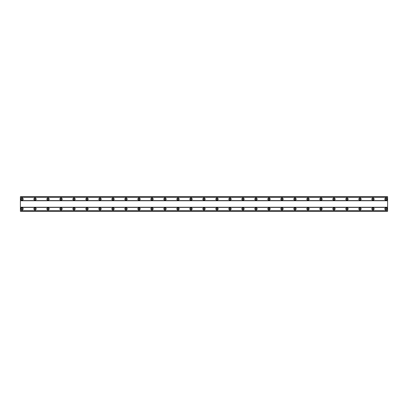 <?xml version="1.0" encoding="UTF-8"?>
<svg xmlns="http://www.w3.org/2000/svg" width="408" height="408" viewBox="0 0 408 408"><rect width="100%" height="100%" fill="white"/><g stroke="black" fill="none" stroke-linecap="round" stroke-linejoin="round"><path stroke-width="0.61" d="M22.027 207.738A1.137 1.137 0 0 0 20.89 208.876A1.137 1.137 0 0 0 22.027 210.013A1.137 1.137 0 0 0 23.164 208.876A1.137 1.137 0 0 0 22.027 207.738M385.973 207.738A1.137 1.137 0 0 0 384.836 208.876A1.137 1.137 0 0 0 385.973 210.013A1.137 1.137 0 0 0 387.11 208.876A1.137 1.137 0 0 0 385.973 207.738M372.978 207.738A1.137 1.137 0 0 0 371.841 208.876A1.137 1.137 0 0 0 372.978 210.013A1.137 1.137 0 0 0 374.116 208.876A1.137 1.137 0 0 0 372.978 207.738M359.978 207.738A1.137 1.137 0 0 0 358.841 208.876A1.137 1.137 0 0 0 359.978 210.013A1.137 1.137 0 0 0 361.116 208.876A1.137 1.137 0 0 0 359.978 207.738M346.978 207.738A1.137 1.137 0 0 0 345.841 208.876A1.137 1.137 0 0 0 346.978 210.013A1.137 1.137 0 0 0 348.116 208.876A1.137 1.137 0 0 0 346.978 207.738M333.984 207.738A1.137 1.137 0 0 0 332.846 208.876A1.137 1.137 0 0 0 333.984 210.013A1.137 1.137 0 0 0 335.121 208.876A1.137 1.137 0 0 0 333.984 207.738M320.984 207.738A1.137 1.137 0 0 0 319.846 208.876A1.137 1.137 0 0 0 320.984 210.013A1.137 1.137 0 0 0 322.121 208.876A1.137 1.137 0 0 0 320.984 207.738M307.984 207.738A1.137 1.137 0 0 0 306.847 208.876A1.137 1.137 0 0 0 307.984 210.013A1.137 1.137 0 0 0 309.121 208.876A1.137 1.137 0 0 0 307.984 207.738M294.989 207.738A1.137 1.137 0 0 0 293.852 208.876A1.137 1.137 0 0 0 294.989 210.013A1.137 1.137 0 0 0 296.126 208.876A1.137 1.137 0 0 0 294.989 207.738M281.989 207.738A1.137 1.137 0 0 0 280.852 208.876A1.137 1.137 0 0 0 281.989 210.013A1.137 1.137 0 0 0 283.127 208.876A1.137 1.137 0 0 0 281.989 207.738M268.989 207.738A1.137 1.137 0 0 0 267.852 208.876A1.137 1.137 0 0 0 268.989 210.013A1.137 1.137 0 0 0 270.127 208.876A1.137 1.137 0 0 0 268.989 207.738M255.994 207.738A1.137 1.137 0 0 0 254.857 208.876A1.137 1.137 0 0 0 255.994 210.013A1.137 1.137 0 0 0 257.132 208.876A1.137 1.137 0 0 0 255.994 207.738M242.995 207.738A1.137 1.137 0 0 0 241.857 208.876A1.137 1.137 0 0 0 242.995 210.013A1.137 1.137 0 0 0 244.132 208.876A1.137 1.137 0 0 0 242.995 207.738M229.995 207.738A1.137 1.137 0 0 0 228.857 208.876A1.137 1.137 0 0 0 229.995 210.013A1.137 1.137 0 0 0 231.132 208.876A1.137 1.137 0 0 0 229.995 207.738M217 207.738A1.137 1.137 0 0 0 215.863 208.876A1.137 1.137 0 0 0 217 210.013A1.137 1.137 0 0 0 218.137 208.876A1.137 1.137 0 0 0 217 207.738M204 207.738A1.137 1.137 0 0 0 202.863 208.876A1.137 1.137 0 0 0 204 210.013A1.137 1.137 0 0 0 205.137 208.876A1.137 1.137 0 0 0 204 207.738M191 207.738A1.137 1.137 0 0 0 189.863 208.876A1.137 1.137 0 0 0 191 210.013A1.137 1.137 0 0 0 192.137 208.876A1.137 1.137 0 0 0 191 207.738M178.005 207.738A1.137 1.137 0 0 0 176.868 208.876A1.137 1.137 0 0 0 178.005 210.013A1.137 1.137 0 0 0 179.143 208.876A1.137 1.137 0 0 0 178.005 207.738M165.005 207.738A1.137 1.137 0 0 0 163.868 208.876A1.137 1.137 0 0 0 165.005 210.013A1.137 1.137 0 0 0 166.143 208.876A1.137 1.137 0 0 0 165.005 207.738M152.006 207.738A1.137 1.137 0 0 0 150.868 208.876A1.137 1.137 0 0 0 152.006 210.013A1.137 1.137 0 0 0 153.143 208.876A1.137 1.137 0 0 0 152.006 207.738M139.011 207.738A1.137 1.137 0 0 0 137.873 208.876A1.137 1.137 0 0 0 139.011 210.013A1.137 1.137 0 0 0 140.148 208.876A1.137 1.137 0 0 0 139.011 207.738M126.011 207.738A1.137 1.137 0 0 0 124.873 208.876A1.137 1.137 0 0 0 126.011 210.013A1.137 1.137 0 0 0 127.148 208.876A1.137 1.137 0 0 0 126.011 207.738M113.011 207.738A1.137 1.137 0 0 0 111.874 208.876A1.137 1.137 0 0 0 113.011 210.013A1.137 1.137 0 0 0 114.148 208.876A1.137 1.137 0 0 0 113.011 207.738M100.016 207.738A1.137 1.137 0 0 0 98.879 208.876A1.137 1.137 0 0 0 100.016 210.013A1.137 1.137 0 0 0 101.153 208.876A1.137 1.137 0 0 0 100.016 207.738M87.016 207.738A1.137 1.137 0 0 0 85.879 208.876A1.137 1.137 0 0 0 87.016 210.013A1.137 1.137 0 0 0 88.153 208.876A1.137 1.137 0 0 0 87.016 207.738M74.016 207.738A1.137 1.137 0 0 0 72.879 208.876A1.137 1.137 0 0 0 74.016 210.013A1.137 1.137 0 0 0 75.154 208.876A1.137 1.137 0 0 0 74.016 207.738M61.022 207.738A1.137 1.137 0 0 0 59.884 208.876A1.137 1.137 0 0 0 61.022 210.013A1.137 1.137 0 0 0 62.159 208.876A1.137 1.137 0 0 0 61.022 207.738M48.022 207.738A1.137 1.137 0 0 0 46.884 208.876A1.137 1.137 0 0 0 48.022 210.013A1.137 1.137 0 0 0 49.159 208.876A1.137 1.137 0 0 0 48.022 207.738M35.022 207.738A1.137 1.137 0 0 0 33.884 208.876A1.137 1.137 0 0 0 35.022 210.013A1.137 1.137 0 0 0 36.159 208.876A1.137 1.137 0 0 0 35.022 207.738M22.027 197.987A1.137 1.137 0 0 0 20.89 199.124A1.137 1.137 0 0 0 22.027 200.262A1.137 1.137 0 0 0 23.164 199.124A1.137 1.137 0 0 0 22.027 197.987M385.973 197.987A1.137 1.137 0 0 0 384.836 199.124A1.137 1.137 0 0 0 385.973 200.262A1.137 1.137 0 0 0 387.11 199.124A1.137 1.137 0 0 0 385.973 197.987M372.978 197.987A1.137 1.137 0 0 0 371.841 199.124A1.137 1.137 0 0 0 372.978 200.262A1.137 1.137 0 0 0 374.116 199.124A1.137 1.137 0 0 0 372.978 197.987M359.978 197.987A1.137 1.137 0 0 0 358.841 199.124A1.137 1.137 0 0 0 359.978 200.262A1.137 1.137 0 0 0 361.116 199.124A1.137 1.137 0 0 0 359.978 197.987M346.978 197.987A1.137 1.137 0 0 0 345.841 199.124A1.137 1.137 0 0 0 346.978 200.262A1.137 1.137 0 0 0 348.116 199.124A1.137 1.137 0 0 0 346.978 197.987M333.984 197.987A1.137 1.137 0 0 0 332.846 199.124A1.137 1.137 0 0 0 333.984 200.262A1.137 1.137 0 0 0 335.121 199.124A1.137 1.137 0 0 0 333.984 197.987M320.984 197.987A1.137 1.137 0 0 0 319.846 199.124A1.137 1.137 0 0 0 320.984 200.262A1.137 1.137 0 0 0 322.121 199.124A1.137 1.137 0 0 0 320.984 197.987M307.984 197.987A1.137 1.137 0 0 0 306.847 199.124A1.137 1.137 0 0 0 307.984 200.262A1.137 1.137 0 0 0 309.121 199.124A1.137 1.137 0 0 0 307.984 197.987M294.989 197.987A1.137 1.137 0 0 0 293.852 199.124A1.137 1.137 0 0 0 294.989 200.262A1.137 1.137 0 0 0 296.126 199.124A1.137 1.137 0 0 0 294.989 197.987M281.989 197.987A1.137 1.137 0 0 0 280.852 199.124A1.137 1.137 0 0 0 281.989 200.262A1.137 1.137 0 0 0 283.127 199.124A1.137 1.137 0 0 0 281.989 197.987M268.989 197.987A1.137 1.137 0 0 0 267.852 199.124A1.137 1.137 0 0 0 268.989 200.262A1.137 1.137 0 0 0 270.127 199.124A1.137 1.137 0 0 0 268.989 197.987M255.994 197.987A1.137 1.137 0 0 0 254.857 199.124A1.137 1.137 0 0 0 255.994 200.262A1.137 1.137 0 0 0 257.132 199.124A1.137 1.137 0 0 0 255.994 197.987M242.995 197.987A1.137 1.137 0 0 0 241.857 199.124A1.137 1.137 0 0 0 242.995 200.262A1.137 1.137 0 0 0 244.132 199.124A1.137 1.137 0 0 0 242.995 197.987M229.995 197.987A1.137 1.137 0 0 0 228.857 199.124A1.137 1.137 0 0 0 229.995 200.262A1.137 1.137 0 0 0 231.132 199.124A1.137 1.137 0 0 0 229.995 197.987M217 197.987A1.137 1.137 0 0 0 215.863 199.124A1.137 1.137 0 0 0 217 200.262A1.137 1.137 0 0 0 218.137 199.124A1.137 1.137 0 0 0 217 197.987M204 197.987A1.137 1.137 0 0 0 202.863 199.124A1.137 1.137 0 0 0 204 200.262A1.137 1.137 0 0 0 205.137 199.124A1.137 1.137 0 0 0 204 197.987M191 197.987A1.137 1.137 0 0 0 189.863 199.124A1.137 1.137 0 0 0 191 200.262A1.137 1.137 0 0 0 192.137 199.124A1.137 1.137 0 0 0 191 197.987M178.005 197.987A1.137 1.137 0 0 0 176.868 199.124A1.137 1.137 0 0 0 178.005 200.262A1.137 1.137 0 0 0 179.143 199.124A1.137 1.137 0 0 0 178.005 197.987M165.005 197.987A1.137 1.137 0 0 0 163.868 199.124A1.137 1.137 0 0 0 165.005 200.262A1.137 1.137 0 0 0 166.143 199.124A1.137 1.137 0 0 0 165.005 197.987M152.006 197.987A1.137 1.137 0 0 0 150.868 199.124A1.137 1.137 0 0 0 152.006 200.262A1.137 1.137 0 0 0 153.143 199.124A1.137 1.137 0 0 0 152.006 197.987M139.011 197.987A1.137 1.137 0 0 0 137.873 199.124A1.137 1.137 0 0 0 139.011 200.262A1.137 1.137 0 0 0 140.148 199.124A1.137 1.137 0 0 0 139.011 197.987M126.011 197.987A1.137 1.137 0 0 0 124.873 199.124A1.137 1.137 0 0 0 126.011 200.262A1.137 1.137 0 0 0 127.148 199.124A1.137 1.137 0 0 0 126.011 197.987M113.011 197.987A1.137 1.137 0 0 0 111.874 199.124A1.137 1.137 0 0 0 113.011 200.262A1.137 1.137 0 0 0 114.148 199.124A1.137 1.137 0 0 0 113.011 197.987M100.016 197.987A1.137 1.137 0 0 0 98.879 199.124A1.137 1.137 0 0 0 100.016 200.262A1.137 1.137 0 0 0 101.153 199.124A1.137 1.137 0 0 0 100.016 197.987M87.016 197.987A1.137 1.137 0 0 0 85.879 199.124A1.137 1.137 0 0 0 87.016 200.262A1.137 1.137 0 0 0 88.153 199.124A1.137 1.137 0 0 0 87.016 197.987M74.016 197.987A1.137 1.137 0 0 0 72.879 199.124A1.137 1.137 0 0 0 74.016 200.262A1.137 1.137 0 0 0 75.154 199.124A1.137 1.137 0 0 0 74.016 197.987M61.022 197.987A1.137 1.137 0 0 0 59.884 199.124A1.137 1.137 0 0 0 61.022 200.262A1.137 1.137 0 0 0 62.159 199.124A1.137 1.137 0 0 0 61.022 197.987M48.022 197.987A1.137 1.137 0 0 0 46.884 199.124A1.137 1.137 0 0 0 48.022 200.262A1.137 1.137 0 0 0 49.159 199.124A1.137 1.137 0 0 0 48.022 197.987M35.022 197.987A1.137 1.137 0 0 0 33.884 199.124A1.137 1.137 0 0 0 35.022 200.262A1.137 1.137 0 0 0 36.159 199.124A1.137 1.137 0 0 0 35.022 197.987M22.027 199.859A0.729 0.729 0 0 1 21.293 199.124A0.729 0.729 0 0 1 22.027 198.395A0.729 0.729 0 0 1 22.756 199.124A0.729 0.729 0 0 1 22.027 199.859M385.973 199.859A0.729 0.729 0 0 1 385.244 199.124A0.729 0.729 0 0 1 385.973 198.395A0.729 0.729 0 0 1 386.707 199.124A0.729 0.729 0 0 1 385.973 199.859M372.978 199.859A0.729 0.729 0 0 1 372.244 199.124A0.729 0.729 0 0 1 372.978 198.395A0.729 0.729 0 0 1 373.708 199.124A0.729 0.729 0 0 1 372.978 199.859M359.978 199.859A0.729 0.729 0 0 1 359.249 199.124A0.729 0.729 0 0 1 359.978 198.395A0.729 0.729 0 0 1 360.708 199.124A0.729 0.729 0 0 1 359.978 199.859M346.978 199.859A0.729 0.729 0 0 1 346.249 199.124A0.729 0.729 0 0 1 346.978 198.395A0.729 0.729 0 0 1 347.713 199.124A0.729 0.729 0 0 1 346.978 199.859M333.984 199.859A0.729 0.729 0 0 1 333.249 199.124A0.729 0.729 0 0 1 333.984 198.395A0.729 0.729 0 0 1 334.713 199.124A0.729 0.729 0 0 1 333.984 199.859M320.984 199.859A0.729 0.729 0 0 1 320.255 199.124A0.729 0.729 0 0 1 320.984 198.395A0.729 0.729 0 0 1 321.713 199.124A0.729 0.729 0 0 1 320.984 199.859M307.984 199.859A0.729 0.729 0 0 1 307.255 199.124A0.729 0.729 0 0 1 307.984 198.395A0.729 0.729 0 0 1 308.718 199.124A0.729 0.729 0 0 1 307.984 199.859M294.989 199.859A0.729 0.729 0 0 1 294.255 199.124A0.729 0.729 0 0 1 294.989 198.395A0.729 0.729 0 0 1 295.718 199.124A0.729 0.729 0 0 1 294.989 199.859M281.989 199.859A0.729 0.729 0 0 1 281.26 199.124A0.729 0.729 0 0 1 281.989 198.395A0.729 0.729 0 0 1 282.719 199.124A0.729 0.729 0 0 1 281.989 199.859M268.989 199.859A0.729 0.729 0 0 1 268.26 199.124A0.729 0.729 0 0 1 268.989 198.395A0.729 0.729 0 0 1 269.724 199.124A0.729 0.729 0 0 1 268.989 199.859M255.994 199.859A0.729 0.729 0 0 1 255.26 199.124A0.729 0.729 0 0 1 255.994 198.395A0.729 0.729 0 0 1 256.724 199.124A0.729 0.729 0 0 1 255.994 199.859M242.995 199.859A0.729 0.729 0 0 1 242.265 199.124A0.729 0.729 0 0 1 242.995 198.395A0.729 0.729 0 0 1 243.724 199.124A0.729 0.729 0 0 1 242.995 199.859M229.995 199.859A0.729 0.729 0 0 1 229.265 199.124A0.729 0.729 0 0 1 229.995 198.395A0.729 0.729 0 0 1 230.729 199.124A0.729 0.729 0 0 1 229.995 199.859M217 199.859A0.729 0.729 0 0 1 216.266 199.124A0.729 0.729 0 0 1 217 198.395A0.729 0.729 0 0 1 217.729 199.124A0.729 0.729 0 0 1 217 199.859M204 199.859A0.729 0.729 0 0 1 203.271 199.124A0.729 0.729 0 0 1 204 198.395A0.729 0.729 0 0 1 204.729 199.124A0.729 0.729 0 0 1 204 199.859M191 199.859A0.729 0.729 0 0 1 190.271 199.124A0.729 0.729 0 0 1 191 198.395A0.729 0.729 0 0 1 191.734 199.124A0.729 0.729 0 0 1 191 199.859M178.005 199.859A0.729 0.729 0 0 1 177.271 199.124A0.729 0.729 0 0 1 178.005 198.395A0.729 0.729 0 0 1 178.735 199.124A0.729 0.729 0 0 1 178.005 199.859M165.005 199.859A0.729 0.729 0 0 1 164.276 199.124A0.729 0.729 0 0 1 165.005 198.395A0.729 0.729 0 0 1 165.735 199.124A0.729 0.729 0 0 1 165.005 199.859M152.006 199.859A0.729 0.729 0 0 1 151.276 199.124A0.729 0.729 0 0 1 152.006 198.395A0.729 0.729 0 0 1 152.74 199.124A0.729 0.729 0 0 1 152.006 199.859M139.011 199.859A0.729 0.729 0 0 1 138.276 199.124A0.729 0.729 0 0 1 139.011 198.395A0.729 0.729 0 0 1 139.74 199.124A0.729 0.729 0 0 1 139.011 199.859M126.011 199.859A0.729 0.729 0 0 1 125.282 199.124A0.729 0.729 0 0 1 126.011 198.395A0.729 0.729 0 0 1 126.74 199.124A0.729 0.729 0 0 1 126.011 199.859M113.011 199.859A0.729 0.729 0 0 1 112.282 199.124A0.729 0.729 0 0 1 113.011 198.395A0.729 0.729 0 0 1 113.745 199.124A0.729 0.729 0 0 1 113.011 199.859M100.016 199.859A0.729 0.729 0 0 1 99.282 199.124A0.729 0.729 0 0 1 100.016 198.395A0.729 0.729 0 0 1 100.745 199.124A0.729 0.729 0 0 1 100.016 199.859M87.016 199.859A0.729 0.729 0 0 1 86.287 199.124A0.729 0.729 0 0 1 87.016 198.395A0.729 0.729 0 0 1 87.746 199.124A0.729 0.729 0 0 1 87.016 199.859M74.016 199.859A0.729 0.729 0 0 1 73.287 199.124A0.729 0.729 0 0 1 74.016 198.395A0.729 0.729 0 0 1 74.751 199.124A0.729 0.729 0 0 1 74.016 199.859M61.022 199.859A0.729 0.729 0 0 1 60.287 199.124A0.729 0.729 0 0 1 61.022 198.395A0.729 0.729 0 0 1 61.751 199.124A0.729 0.729 0 0 1 61.022 199.859M48.022 199.859A0.729 0.729 0 0 1 47.292 199.124A0.729 0.729 0 0 1 48.022 198.395A0.729 0.729 0 0 1 48.751 199.124A0.729 0.729 0 0 1 48.022 199.859M35.022 199.859A0.729 0.729 0 0 1 34.292 199.124A0.729 0.729 0 0 1 35.022 198.395A0.729 0.729 0 0 1 35.756 199.124A0.729 0.729 0 0 1 35.022 199.859M22.027 209.605A0.729 0.729 0 0 1 21.293 208.876A0.729 0.729 0 0 1 22.027 208.141A0.729 0.729 0 0 1 22.756 208.876A0.729 0.729 0 0 1 22.027 209.605M385.973 209.605A0.729 0.729 0 0 1 385.244 208.876A0.729 0.729 0 0 1 385.973 208.141A0.729 0.729 0 0 1 386.707 208.876A0.729 0.729 0 0 1 385.973 209.605M372.978 209.605A0.729 0.729 0 0 1 372.244 208.876A0.729 0.729 0 0 1 372.978 208.141A0.729 0.729 0 0 1 373.708 208.876A0.729 0.729 0 0 1 372.978 209.605M359.978 209.605A0.729 0.729 0 0 1 359.249 208.876A0.729 0.729 0 0 1 359.978 208.141A0.729 0.729 0 0 1 360.708 208.876A0.729 0.729 0 0 1 359.978 209.605M346.978 209.605A0.729 0.729 0 0 1 346.249 208.876A0.729 0.729 0 0 1 346.978 208.141A0.729 0.729 0 0 1 347.713 208.876A0.729 0.729 0 0 1 346.978 209.605M333.984 209.605A0.729 0.729 0 0 1 333.249 208.876A0.729 0.729 0 0 1 333.984 208.141A0.729 0.729 0 0 1 334.713 208.876A0.729 0.729 0 0 1 333.984 209.605M320.984 209.605A0.729 0.729 0 0 1 320.255 208.876A0.729 0.729 0 0 1 320.984 208.141A0.729 0.729 0 0 1 321.713 208.876A0.729 0.729 0 0 1 320.984 209.605M307.984 209.605A0.729 0.729 0 0 1 307.255 208.876A0.729 0.729 0 0 1 307.984 208.141A0.729 0.729 0 0 1 308.718 208.876A0.729 0.729 0 0 1 307.984 209.605M294.989 209.605A0.729 0.729 0 0 1 294.255 208.876A0.729 0.729 0 0 1 294.989 208.141A0.729 0.729 0 0 1 295.718 208.876A0.729 0.729 0 0 1 294.989 209.605M281.989 209.605A0.729 0.729 0 0 1 281.26 208.876A0.729 0.729 0 0 1 281.989 208.141A0.729 0.729 0 0 1 282.719 208.876A0.729 0.729 0 0 1 281.989 209.605M268.989 209.605A0.729 0.729 0 0 1 268.26 208.876A0.729 0.729 0 0 1 268.989 208.141A0.729 0.729 0 0 1 269.724 208.876A0.729 0.729 0 0 1 268.989 209.605M255.994 209.605A0.729 0.729 0 0 1 255.26 208.876A0.729 0.729 0 0 1 255.994 208.141A0.729 0.729 0 0 1 256.724 208.876A0.729 0.729 0 0 1 255.994 209.605M242.995 209.605A0.729 0.729 0 0 1 242.265 208.876A0.729 0.729 0 0 1 242.995 208.141A0.729 0.729 0 0 1 243.724 208.876A0.729 0.729 0 0 1 242.995 209.605M229.995 209.605A0.729 0.729 0 0 1 229.265 208.876A0.729 0.729 0 0 1 229.995 208.141A0.729 0.729 0 0 1 230.729 208.876A0.729 0.729 0 0 1 229.995 209.605M217 209.605A0.729 0.729 0 0 1 216.266 208.876A0.729 0.729 0 0 1 217 208.141A0.729 0.729 0 0 1 217.729 208.876A0.729 0.729 0 0 1 217 209.605M204 209.605A0.729 0.729 0 0 1 203.271 208.876A0.729 0.729 0 0 1 204 208.141A0.729 0.729 0 0 1 204.729 208.876A0.729 0.729 0 0 1 204 209.605M191 209.605A0.729 0.729 0 0 1 190.271 208.876A0.729 0.729 0 0 1 191 208.141A0.729 0.729 0 0 1 191.734 208.876A0.729 0.729 0 0 1 191 209.605M178.005 209.605A0.729 0.729 0 0 1 177.271 208.876A0.729 0.729 0 0 1 178.005 208.141A0.729 0.729 0 0 1 178.735 208.876A0.729 0.729 0 0 1 178.005 209.605M165.005 209.605A0.729 0.729 0 0 1 164.276 208.876A0.729 0.729 0 0 1 165.005 208.141A0.729 0.729 0 0 1 165.735 208.876A0.729 0.729 0 0 1 165.005 209.605M152.006 209.605A0.729 0.729 0 0 1 151.276 208.876A0.729 0.729 0 0 1 152.006 208.141A0.729 0.729 0 0 1 152.74 208.876A0.729 0.729 0 0 1 152.006 209.605M139.011 209.605A0.729 0.729 0 0 1 138.276 208.876A0.729 0.729 0 0 1 139.011 208.141A0.729 0.729 0 0 1 139.74 208.876A0.729 0.729 0 0 1 139.011 209.605M126.011 209.605A0.729 0.729 0 0 1 125.282 208.876A0.729 0.729 0 0 1 126.011 208.141A0.729 0.729 0 0 1 126.74 208.876A0.729 0.729 0 0 1 126.011 209.605M113.011 209.605A0.729 0.729 0 0 1 112.282 208.876A0.729 0.729 0 0 1 113.011 208.141A0.729 0.729 0 0 1 113.745 208.876A0.729 0.729 0 0 1 113.011 209.605M100.016 209.605A0.729 0.729 0 0 1 99.282 208.876A0.729 0.729 0 0 1 100.016 208.141A0.729 0.729 0 0 1 100.745 208.876A0.729 0.729 0 0 1 100.016 209.605M87.016 209.605A0.729 0.729 0 0 1 86.287 208.876A0.729 0.729 0 0 1 87.016 208.141A0.729 0.729 0 0 1 87.746 208.876A0.729 0.729 0 0 1 87.016 209.605M74.016 209.605A0.729 0.729 0 0 1 73.287 208.876A0.729 0.729 0 0 1 74.016 208.141A0.729 0.729 0 0 1 74.751 208.876A0.729 0.729 0 0 1 74.016 209.605M61.022 209.605A0.729 0.729 0 0 1 60.287 208.876A0.729 0.729 0 0 1 61.022 208.141A0.729 0.729 0 0 1 61.751 208.876A0.729 0.729 0 0 1 61.022 209.605M48.022 209.605A0.729 0.729 0 0 1 47.292 208.876A0.729 0.729 0 0 1 48.022 208.141A0.729 0.729 0 0 1 48.751 208.876A0.729 0.729 0 0 1 48.022 209.605M35.022 209.605A0.729 0.729 0 0 1 34.292 208.876A0.729 0.729 0 0 1 35.022 208.141A0.729 0.729 0 0 1 35.756 208.876A0.729 0.729 0 0 1 35.022 209.605M20.4 211.313L20.4 196.687L387.6 196.687L387.6 211.313L20.4 211.313M20.4 210.763L387.6 210.763M387.6 211.268L20.4 211.268M387.6 210.722L20.4 210.722M20.4 207.412L387.6 207.412M387.6 207.249L20.4 207.249M20.4 200.751L387.6 200.751M387.6 200.588L20.4 200.588M20.4 197.278L387.6 197.278M20.4 196.733L387.6 196.733M387.6 197.237L20.4 197.237"/></g></svg>

